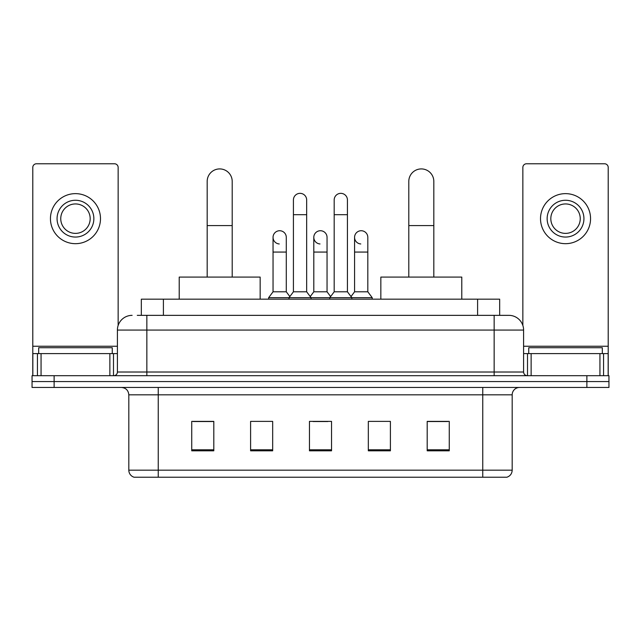 <?xml version="1.0" encoding="UTF-8"?>
<svg xmlns="http://www.w3.org/2000/svg" width="641" height="641" viewBox="0 0 641 641"><rect width="100%" height="100%" fill="white"/><g stroke="black" fill="none" stroke-linecap="round" stroke-linejoin="round"><path stroke-width="0.96" d="M141.332 315.348L141.332 299.163L499.668 299.163L499.668 315.348M137.615 315.348L503.722 315.348M137.278 315.348L146.845 315.348L146.845 330.067L117.407 330.067L117.407 372.012A3.678 3.678 0 0 1 113.729 375.69M132.126 315.348A14.719 14.719 0 0 0 117.407 330.067M508.874 315.348A14.719 14.719 0 0 1 523.593 330.067L494.155 330.067L494.155 315.348L508.65 315.348M523.593 330.067L523.593 372.012C523.809 374.24 525.035 375.474 527.271 375.69M54.124 375.69L32.05 375.69L32.05 381.571L54.124 381.571L32.05 381.571L32.05 387.46L54.124 387.46L54.124 381.571L586.876 381.571L54.124 381.571L54.124 375.69L586.876 375.69L586.876 381.571L608.95 381.571L586.876 381.571L586.876 387.46L54.124 387.46M586.876 387.46L608.95 387.46L608.95 375.69L586.876 375.69M512.183 470.173C511.983 473.699 510.22 476.055 506.887 477.233L482.753 477.233L482.753 470.173L512.183 470.173L512.183 394.824A7.355 7.355 0 0 1 519.547 387.46M482.753 477.233L134.113 477.233A7.355 7.355 0 0 1 128.817 470.173L128.817 394.824C128.376 390.353 125.924 387.901 121.453 387.46M449.269 450.815L449.269 421.385L427.194 421.385L427.194 450.815L449.269 450.815M390.401 450.815L390.401 421.385L368.327 421.385L368.327 450.815L390.401 450.815M213.806 450.815L213.806 421.385L191.731 421.385L191.731 450.815L213.806 450.815M272.673 450.815L272.673 421.385L250.599 421.385L250.599 450.815L272.673 450.815M331.541 450.815L331.541 421.385L309.459 421.385L309.459 450.815L331.541 450.815M128.817 470.173L158.247 470.173L158.247 477.233L148.295 477.233M469.516 477.233L171.484 477.233M427.194 421.53L447.803 421.53M193.197 421.53L213.806 421.53M313.064 421.53L327.783 421.53M112.255 353.616L112.255 347.726L38.676 347.726L38.676 353.616M109.867 375.69L109.867 353.616L41.064 353.616L41.064 375.69M118.144 325.468L118.144 167.445A3.678 3.678 0 0 0 114.467 163.767L36.465 163.767A3.678 3.678 0 0 0 32.787 167.445L32.787 353.616L41.064 353.616M109.867 353.616L117.407 353.616M32.787 375.69L32.787 353.616M75.462 200.264A18.397 18.397 0 0 0 57.065 218.661A18.397 18.397 0 0 0 75.462 237.058A18.397 18.397 0 0 0 93.858 218.661A18.397 18.397 0 0 0 75.462 200.264M75.462 203.942A14.719 14.719 0 0 0 60.751 218.661A14.719 14.719 0 0 0 75.462 233.38A14.719 14.719 0 0 0 90.181 218.661A14.719 14.719 0 0 0 75.462 203.942M75.462 243.676A25.015 25.015 0 0 0 100.485 218.661A25.015 25.015 0 0 0 75.462 193.638A25.015 25.015 0 0 0 50.447 218.661A25.015 25.015 0 0 0 75.462 243.676M207.179 277.088L207.179 181.427A12.508 12.508 0 0 1 219.687 168.92A12.508 12.508 0 0 1 232.202 181.427A12.508 12.508 0 0 0 219.687 168.92M232.202 277.088L232.202 181.427M260.158 299.163L260.158 277.088L179.216 277.088L179.216 299.163M408.798 277.088L408.798 181.427A12.508 12.508 0 0 1 421.313 168.92A12.508 12.508 0 0 1 433.821 181.427A12.508 12.508 0 0 0 421.313 168.92M433.821 277.088L433.821 181.427M461.784 299.163L461.784 277.088L380.842 277.088L380.842 299.163M293.418 214.687L306.662 214.687L306.662 291.799L293.418 291.799L293.418 199.968A6.626 6.626 0 0 1 300.461 193.358A6.626 6.626 0 0 1 306.662 199.968A6.626 6.626 0 0 0 300.461 193.358M293.418 291.799L289.003 297.688L289.003 299.163M306.662 291.799L311.077 297.688L268.627 297.688L268.627 299.163M334.185 291.799L334.185 214.687L347.43 214.687L347.43 291.799L334.185 291.799L329.77 297.688L311.077 297.688L311.077 299.163M334.185 214.687L334.185 199.968A6.626 6.626 0 0 1 341.228 193.358A6.626 6.626 0 0 1 347.43 199.968A6.626 6.626 0 0 0 341.228 193.358M347.43 291.799L351.845 297.688L329.77 297.688L329.77 299.163M367.814 291.799L367.814 252.065L354.569 252.065L354.569 291.799L367.814 291.799L372.229 297.688L351.845 297.688L351.845 299.163M279.244 243.957A6.626 6.626 0 0 1 273.042 237.346A6.626 6.626 0 0 1 280.077 230.744A6.626 6.626 0 0 1 286.287 237.346L286.287 252.065L273.042 252.065L273.042 237.346M286.287 252.065L286.287 291.799L273.042 291.799L273.042 252.065M273.042 291.799L268.627 297.688M286.287 291.799L289.852 296.559M320.011 243.957A6.626 6.626 0 0 1 313.802 237.346A6.626 6.626 0 0 1 320.845 230.744A6.626 6.626 0 0 1 327.046 237.346L327.046 252.065L313.802 252.065L313.802 237.346M327.046 252.065L327.046 291.799L313.802 291.799L313.802 252.065M313.802 291.799L310.236 296.559M327.046 291.799L330.62 296.559M360.779 243.957A6.626 6.626 0 0 1 354.569 237.346A6.626 6.626 0 0 1 361.604 230.744A6.626 6.626 0 0 1 367.814 237.346L367.814 252.065M354.569 291.799L351.004 296.559M372.229 297.688L372.229 299.163M599.936 375.69L599.936 353.616L531.133 353.616L531.133 375.69M608.213 375.69L608.213 353.616L608.213 375.69M599.936 353.616L608.213 353.616L608.213 167.445A3.678 3.678 0 0 0 604.535 163.767L526.533 163.767A3.678 3.678 0 0 0 522.856 167.445L522.856 325.468M523.593 353.616L531.133 353.616M565.538 200.264A18.397 18.397 0 0 0 547.142 218.661A18.397 18.397 0 0 0 565.538 237.058A18.397 18.397 0 0 0 583.935 218.661A18.397 18.397 0 0 0 565.538 200.264M565.538 203.942A14.719 14.719 0 0 0 550.819 218.661A14.719 14.719 0 0 0 565.538 233.38A14.719 14.719 0 0 0 580.249 218.661A14.719 14.719 0 0 0 565.538 203.942M565.538 243.676A25.015 25.015 0 0 0 590.553 218.661A25.015 25.015 0 0 0 565.538 193.638A25.015 25.015 0 0 0 540.515 218.661A25.015 25.015 0 0 0 565.538 243.676M602.324 353.616L602.324 347.726L528.745 347.726L528.745 353.616M163.407 315.348L163.407 299.163M477.593 315.348L477.593 299.163M146.845 375.69L146.845 372.012L523.593 372.012M117.407 372.012L146.845 372.012L146.845 330.067L494.155 330.067L494.155 375.69M482.753 387.46L482.753 394.824L128.817 394.824M512.183 394.824L482.753 394.824L482.753 470.173L158.247 470.173L158.247 387.46M331.541 449.798L309.459 449.798M272.673 449.798L250.599 449.798M213.806 449.798L191.731 449.798M390.401 449.798L368.327 449.798M449.269 449.798L427.194 449.798M117.407 346.252L32.787 346.252M113.489 353.616L113.489 375.69M32.843 353.616L32.843 375.69M37.442 375.69L37.442 353.616M207.179 225.576L232.202 225.576M408.798 225.576L433.821 225.576M608.213 346.252L523.593 346.252M608.157 375.69L608.157 353.616M603.558 353.616L603.558 375.69M527.511 375.69L527.511 353.616M306.662 214.687L306.662 199.968M347.43 214.687L347.43 199.968M354.569 252.065L354.569 237.346"/></g></svg>
